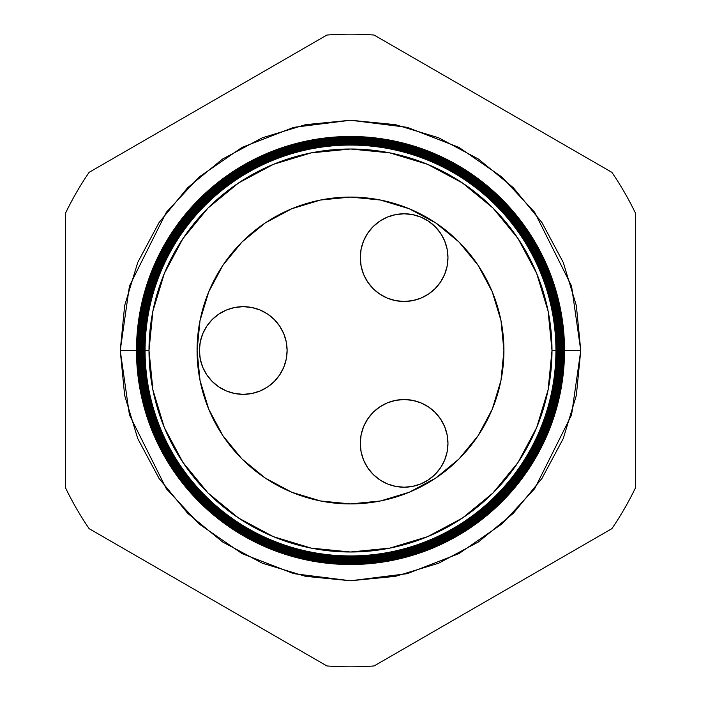 <?xml version="1.0" encoding="UTF-8"?>
<svg xmlns="http://www.w3.org/2000/svg" width="701" height="701" viewBox="0 0 701 701"><rect width="100%" height="100%" fill="white"/><g stroke="black" fill="none" stroke-linecap="round" stroke-linejoin="round"><path stroke-width="1.05" d="M373.09 412.398A43.848 43.848 0 0 0 360.279 443.374A43.848 43.848 0 0 1 404.118 399.526A43.848 43.848 0 0 1 447.965 443.374A43.848 43.848 0 0 0 447.124 434.839L444.627 426.594L440.579 419.014L435.119 412.372A43.848 43.848 0 0 0 412.714 400.385M447.115 434.804A43.848 43.848 0 0 0 444.636 426.629M444.618 426.567A43.848 43.848 0 0 0 440.587 419.032L435.119 412.372L428.477 406.922L420.898 402.865L412.67 400.376L404.118 399.526L395.566 400.376L387.346 402.865L379.767 406.922L373.116 412.372L367.666 419.014L363.617 426.594L361.12 434.822L360.279 443.374L361.12 451.926L363.617 460.154L367.666 467.733L373.116 474.375L379.767 479.826L387.346 483.883L395.566 486.371L404.118 487.221L412.67 486.371L420.898 483.883L428.477 479.826L435.119 474.375L440.579 467.733L444.627 460.154L447.124 451.926L447.965 443.374L447.124 434.822M440.561 418.996A43.848 43.848 0 0 0 435.146 412.39M412.635 400.367A43.848 43.848 0 0 0 404.162 399.526M404.074 399.526A43.848 43.848 0 0 0 395.609 400.367M395.53 400.376A43.848 43.848 0 0 0 373.151 412.346M440.579 233.267L435.119 226.625L428.477 221.174L420.898 217.117L412.67 214.629L404.118 213.779L395.566 214.629L387.346 217.117L379.767 221.174L373.116 226.625L367.666 233.267L363.617 240.846L361.12 249.074L360.279 257.626L361.12 266.178L363.617 274.406L367.666 281.986L373.116 288.628L379.767 294.078L387.346 298.135L395.566 300.624L404.118 301.474L412.67 300.624L420.898 298.135L428.477 294.078L435.119 288.628L440.579 281.986L444.627 274.406L447.124 266.178L447.965 257.626L447.124 249.074L444.627 240.846L440.579 233.267A43.848 43.848 0 0 0 360.279 257.626A43.848 43.848 0 0 1 404.118 213.779A43.848 43.848 0 0 1 447.965 257.626A43.848 43.848 0 0 0 440.587 233.293M199.417 350.5A43.848 43.848 0 0 1 243.256 306.652A43.848 43.848 0 0 1 287.103 350.5L286.262 341.948L283.765 333.72L279.717 326.14L274.257 319.498L267.616 314.048L260.036 309.991L251.808 307.502L243.256 306.652L234.704 307.502L226.484 309.991L218.905 314.048L212.254 319.498L206.804 326.14L202.755 333.72L200.258 341.948L199.417 350.5L200.258 359.052L202.755 367.28L206.804 374.86L212.254 381.502L218.905 386.952L226.484 391.009L234.704 393.498L243.256 394.348L251.808 393.498L260.036 391.009L267.616 386.952L274.257 381.502L279.717 374.86L283.765 367.28L286.262 359.052L287.103 350.5A43.848 43.848 0 0 1 243.256 394.348A43.848 43.848 0 0 1 199.417 350.5M444.627 426.594L440.579 419.014M412.67 400.376L404.118 399.526M379.767 406.922L377.611 408.455M395.566 300.624L404.118 301.474M440.579 281.986L444.627 274.406M212.254 381.502L218.905 386.952M286.262 359.052L287.103 350.5M286.262 341.948L283.765 333.72M447.965 257.626A43.848 43.848 0 0 1 404.118 301.474A43.848 43.848 0 0 1 360.279 257.626M447.965 443.374A43.848 43.848 0 0 1 404.118 487.221A43.848 43.848 0 0 1 360.279 443.374M138.833 350.5L120.239 350.5L129.448 286.026L166.295 212.342L199.093 177.02L242.143 147.333L293.824 127.328L350.5 120.239L407.176 127.328L458.857 147.333L501.907 177.02L534.705 212.342L571.552 286.026L580.761 350.5L564.515 350.5A214.015 214.015 0 0 1 350.5 564.515A214.015 214.015 0 0 1 136.485 350.5A214.015 214.015 0 0 0 350.5 564.515A214.015 214.015 0 0 0 564.515 350.5L563.99 350.5A213.49 213.49 0 0 1 350.5 563.99A213.49 213.49 0 0 1 137.01 350.5L136.52 350.5A213.98 213.98 0 0 0 350.5 564.48A213.98 213.98 0 0 0 564.48 350.5A213.98 213.98 0 0 1 350.5 564.48A213.98 213.98 0 0 1 136.52 350.5L136.52 350.5A213.98 213.98 0 0 1 350.5 136.52A213.98 213.98 0 0 1 564.48 350.5L564.515 350.5A214.015 214.015 0 0 0 350.5 136.485A214.015 214.015 0 0 0 136.485 350.5A214.015 214.015 0 0 1 350.5 136.485A214.015 214.015 0 0 1 564.515 350.5M555.928 350.5A205.428 205.428 0 0 1 350.5 555.928A205.428 205.428 0 0 1 145.072 350.5L144.161 350.5A206.339 206.339 0 0 0 350.5 556.839A206.339 206.339 0 0 0 556.839 350.5L551.994 350.5A201.494 201.494 0 0 1 350.5 551.994A201.494 201.494 0 0 1 149.006 350.5L145.072 350.5A205.428 205.428 0 0 0 350.5 555.928A205.428 205.428 0 0 0 555.928 350.5A205.428 205.428 0 0 0 350.5 145.072A205.428 205.428 0 0 0 145.072 350.5L149.006 350.5L152.879 389.809L164.341 427.61L182.961 462.441L208.022 492.978L238.559 518.039L273.39 536.659L311.191 548.121L350.5 551.994L389.809 548.121L427.61 536.659L462.441 518.039L492.978 492.978L518.039 462.441L536.659 427.61L548.121 389.809L551.994 350.5L548.121 311.191L536.659 273.39L518.039 238.559L492.978 208.022L462.441 182.961L427.61 164.341L389.809 152.879L350.5 149.006L311.191 152.879L273.39 164.341L238.559 182.961L208.022 208.022L182.961 238.559L164.341 273.39L152.879 311.191L149.006 350.5A201.494 201.494 0 0 1 350.5 149.006A201.494 201.494 0 0 1 551.994 350.5L556.839 350.5A206.339 206.339 0 0 1 350.5 556.839A206.339 206.339 0 0 1 144.161 350.5L143.617 350.5A206.883 206.883 0 0 0 350.5 557.383A206.883 206.883 0 0 0 557.383 350.5L557.172 350.5A206.672 206.672 0 0 1 350.5 557.172A206.672 206.672 0 0 1 143.828 350.5A206.672 206.672 0 0 0 350.5 557.172A206.672 206.672 0 0 0 557.172 350.5L557.172 350.5A206.672 206.672 0 0 0 350.5 143.828A206.672 206.672 0 0 0 143.828 350.5L144.161 350.5A206.339 206.339 0 0 1 350.5 144.161A206.339 206.339 0 0 1 556.839 350.5A206.339 206.339 0 0 0 350.5 144.161A206.339 206.339 0 0 0 144.161 350.5L145.072 350.5A205.428 205.428 0 0 1 350.5 145.072A205.428 205.428 0 0 1 555.928 350.5M557.698 350.5A207.198 207.198 0 0 1 350.5 557.698A207.198 207.198 0 0 1 143.302 350.5L143.074 350.5A207.426 207.426 0 0 0 350.5 557.926A207.426 207.426 0 0 0 557.926 350.5L557.383 350.5A206.883 206.883 0 0 1 350.5 557.383A206.883 206.883 0 0 1 143.617 350.5L143.302 350.5A207.198 207.198 0 0 0 350.5 557.698A207.198 207.198 0 0 0 557.698 350.5A207.198 207.198 0 0 0 350.5 143.302A207.198 207.198 0 0 0 143.302 350.5L143.617 350.5A206.883 206.883 0 0 1 350.5 143.617A206.883 206.883 0 0 1 557.383 350.5L557.926 350.5A207.426 207.426 0 0 1 350.5 557.926A207.426 207.426 0 0 1 143.074 350.5L142.522 350.5A207.978 207.978 0 0 0 350.5 558.478A207.978 207.978 0 0 0 558.478 350.5L558.224 350.5A207.724 207.724 0 0 1 350.5 558.224A207.724 207.724 0 0 1 142.776 350.5A207.724 207.724 0 0 0 350.5 558.224A207.724 207.724 0 0 0 558.224 350.5L558.224 350.5A207.724 207.724 0 0 0 350.5 142.776A207.724 207.724 0 0 0 142.776 350.5L143.074 350.5A207.426 207.426 0 0 1 350.5 143.074A207.426 207.426 0 0 1 557.926 350.5A207.426 207.426 0 0 0 350.5 143.074A207.426 207.426 0 0 0 143.074 350.5L143.302 350.5A207.198 207.198 0 0 1 350.5 143.302A207.198 207.198 0 0 1 557.698 350.5M558.75 350.5A208.25 208.25 0 0 1 350.5 558.75A208.25 208.25 0 0 1 142.25 350.5L141.979 350.5A208.521 208.521 0 0 0 350.5 559.021A208.521 208.521 0 0 0 559.021 350.5L558.478 350.5A207.978 207.978 0 0 1 350.5 558.478A207.978 207.978 0 0 1 142.522 350.5L142.25 350.5A208.25 208.25 0 0 0 350.5 558.75A208.25 208.25 0 0 0 558.75 350.5A208.25 208.25 0 0 0 350.5 142.25A208.25 208.25 0 0 0 142.25 350.5L142.522 350.5A207.978 207.978 0 0 1 350.5 142.522A207.978 207.978 0 0 1 558.478 350.5L559.021 350.5A208.521 208.521 0 0 1 350.5 559.021A208.521 208.521 0 0 1 141.979 350.5L141.436 350.5A209.064 209.064 0 0 0 350.5 559.564A209.064 209.064 0 0 0 559.564 350.5L559.275 350.5A208.775 208.775 0 0 1 350.5 559.275A208.775 208.775 0 0 1 141.725 350.5A208.775 208.775 0 0 0 350.5 559.275A208.775 208.775 0 0 0 559.275 350.5L559.275 350.5A208.775 208.775 0 0 0 350.5 141.725A208.775 208.775 0 0 0 141.725 350.5L141.979 350.5A208.521 208.521 0 0 1 350.5 141.979A208.521 208.521 0 0 1 559.021 350.5A208.521 208.521 0 0 0 350.5 141.979A208.521 208.521 0 0 0 141.979 350.5L142.25 350.5A208.25 208.25 0 0 1 350.5 142.25A208.25 208.25 0 0 1 558.75 350.5M559.801 350.5A209.301 209.301 0 0 1 350.5 559.801A209.301 209.301 0 0 1 141.199 350.5L140.892 350.5A209.608 209.608 0 0 0 350.5 560.108A209.608 209.608 0 0 0 560.108 350.5L559.564 350.5A209.064 209.064 0 0 1 350.5 559.564A209.064 209.064 0 0 1 141.436 350.5L141.199 350.5A209.301 209.301 0 0 0 350.5 559.801A209.301 209.301 0 0 0 559.801 350.5A209.301 209.301 0 0 0 350.5 141.199A209.301 209.301 0 0 0 141.199 350.5L141.436 350.5A209.064 209.064 0 0 1 350.5 141.436A209.064 209.064 0 0 1 559.564 350.5L560.108 350.5A209.608 209.608 0 0 1 350.5 560.108A209.608 209.608 0 0 1 140.892 350.5L140.34 350.5A210.16 210.16 0 0 0 350.5 560.66A210.16 210.16 0 0 0 560.66 350.5L560.318 350.5A209.818 209.818 0 0 1 350.5 560.318A209.818 209.818 0 0 1 140.682 350.5A209.818 209.818 0 0 0 350.5 560.318A209.818 209.818 0 0 0 560.318 350.5L560.318 350.5A209.818 209.818 0 0 0 350.5 140.682A209.818 209.818 0 0 0 140.682 350.5L140.892 350.5A209.608 209.608 0 0 1 350.5 140.892A209.608 209.608 0 0 1 560.108 350.5A209.608 209.608 0 0 0 350.5 140.892A209.608 209.608 0 0 0 140.892 350.5L141.199 350.5A209.301 209.301 0 0 1 350.5 141.199A209.301 209.301 0 0 1 559.801 350.5M560.844 350.5A210.344 210.344 0 0 1 350.5 560.844A210.344 210.344 0 0 1 140.156 350.5L139.797 350.5A210.703 210.703 0 0 0 350.5 561.203A210.703 210.703 0 0 0 561.203 350.5L560.66 350.5A210.16 210.16 0 0 1 350.5 560.66A210.16 210.16 0 0 1 140.34 350.5L140.156 350.5A210.344 210.344 0 0 0 350.5 560.844A210.344 210.344 0 0 0 560.844 350.5A210.344 210.344 0 0 0 350.5 140.156A210.344 210.344 0 0 0 140.156 350.5L140.34 350.5A210.16 210.16 0 0 1 350.5 140.34A210.16 210.16 0 0 1 560.66 350.5L561.203 350.5A210.703 210.703 0 0 1 350.5 561.203A210.703 210.703 0 0 1 139.797 350.5L139.254 350.5A211.246 211.246 0 0 0 350.5 561.746A211.246 211.246 0 0 0 561.746 350.5L561.37 350.5A210.87 210.87 0 0 1 350.5 561.37A210.87 210.87 0 0 1 139.63 350.5A210.87 210.87 0 0 0 350.5 561.37A210.87 210.87 0 0 0 561.37 350.5L561.37 350.5A210.87 210.87 0 0 0 350.5 139.63A210.87 210.87 0 0 0 139.63 350.5L139.797 350.5A210.703 210.703 0 0 1 350.5 139.797A210.703 210.703 0 0 1 561.203 350.5A210.703 210.703 0 0 0 350.5 139.797A210.703 210.703 0 0 0 139.797 350.5L140.156 350.5A210.344 210.344 0 0 1 350.5 140.156A210.344 210.344 0 0 1 560.844 350.5M561.895 350.5A211.395 211.395 0 0 1 350.5 561.895A211.395 211.395 0 0 1 139.105 350.5L138.702 350.5A211.798 211.798 0 0 0 350.5 562.298A211.798 211.798 0 0 0 562.298 350.5L561.746 350.5A211.246 211.246 0 0 1 350.5 561.746A211.246 211.246 0 0 1 139.254 350.5L139.105 350.5A211.395 211.395 0 0 0 350.5 561.895A211.395 211.395 0 0 0 561.895 350.5A211.395 211.395 0 0 0 350.5 139.105A211.395 211.395 0 0 0 139.105 350.5L139.254 350.5A211.246 211.246 0 0 1 350.5 139.254A211.246 211.246 0 0 1 561.746 350.5L562.298 350.5A211.798 211.798 0 0 1 350.5 562.298A211.798 211.798 0 0 1 138.702 350.5L138.158 350.5A212.342 212.342 0 0 0 350.5 562.842A212.342 212.342 0 0 0 562.842 350.5L562.421 350.5A211.921 211.921 0 0 1 350.5 562.421A211.921 211.921 0 0 1 138.579 350.5A211.921 211.921 0 0 0 350.5 562.421A211.921 211.921 0 0 0 562.421 350.5L562.421 350.5A211.921 211.921 0 0 0 350.5 138.579A211.921 211.921 0 0 0 138.579 350.5L138.702 350.5A211.798 211.798 0 0 1 350.5 138.702A211.798 211.798 0 0 1 562.298 350.5A211.798 211.798 0 0 0 350.5 138.702A211.798 211.798 0 0 0 138.702 350.5L139.105 350.5A211.395 211.395 0 0 1 350.5 139.105A211.395 211.395 0 0 1 561.895 350.5M562.947 350.5A212.447 212.447 0 0 1 350.5 562.947A212.447 212.447 0 0 1 138.053 350.5L137.615 350.5A212.885 212.885 0 0 0 350.5 563.385A212.885 212.885 0 0 0 563.385 350.5L562.842 350.5A212.342 212.342 0 0 1 350.5 562.842A212.342 212.342 0 0 1 138.158 350.5L138.053 350.5A212.447 212.447 0 0 0 350.5 562.947A212.447 212.447 0 0 0 562.947 350.5A212.447 212.447 0 0 0 350.5 138.053A212.447 212.447 0 0 0 138.053 350.5L138.158 350.5A212.342 212.342 0 0 1 350.5 138.158A212.342 212.342 0 0 1 562.842 350.5L563.385 350.5A212.885 212.885 0 0 1 350.5 563.385A212.885 212.885 0 0 1 137.615 350.5L137.063 350.5A213.437 213.437 0 0 0 350.5 563.937A213.437 213.437 0 0 0 563.937 350.5L563.473 350.5A212.973 212.973 0 0 1 350.5 563.473A212.973 212.973 0 0 1 137.527 350.5A212.973 212.973 0 0 0 350.5 563.473A212.973 212.973 0 0 0 563.473 350.5L563.473 350.5A212.973 212.973 0 0 0 350.5 137.527A212.973 212.973 0 0 0 137.527 350.5L137.615 350.5A212.885 212.885 0 0 1 350.5 137.615A212.885 212.885 0 0 1 563.385 350.5A212.885 212.885 0 0 0 350.5 137.615A212.885 212.885 0 0 0 137.615 350.5L138.053 350.5A212.447 212.447 0 0 1 350.5 138.053A212.447 212.447 0 0 1 562.947 350.5M197.077 350.5A153.423 153.423 0 0 1 350.5 197.077A153.423 153.423 0 0 1 503.923 350.5L500.978 380.433L492.251 409.218L478.073 435.742L458.989 458.989L435.742 478.073L409.218 492.251L380.433 500.978L350.5 503.923L320.567 500.978L291.782 492.251L265.258 478.073L242.011 458.989L222.927 435.742L208.749 409.218L200.022 380.433L197.077 350.5L200.022 320.567L208.749 291.782L222.927 265.258L242.011 242.011L265.258 222.927L291.782 208.749L320.567 200.022L350.5 197.077L380.433 200.022L409.218 208.749L435.742 222.927L458.989 242.011L478.073 265.258L492.251 291.782L500.978 320.567L503.923 350.5A153.423 153.423 0 0 1 350.5 503.923A153.423 153.423 0 0 1 197.077 350.5M563.99 350.5L563.937 350.5A213.437 213.437 0 0 1 350.5 563.937A213.437 213.437 0 0 1 137.063 350.5L137.01 350.5A213.49 213.49 0 0 0 350.5 563.99A213.49 213.49 0 0 0 563.99 350.5A213.49 213.49 0 0 0 350.5 137.01A213.49 213.49 0 0 0 137.01 350.5L137.063 350.5A213.437 213.437 0 0 1 350.5 137.063A213.437 213.437 0 0 1 563.937 350.5L564.48 350.5A213.98 213.98 0 0 0 350.5 136.52A213.98 213.98 0 0 0 136.52 350.5L137.01 350.5A213.49 213.49 0 0 1 350.5 137.01A213.49 213.49 0 0 1 563.99 350.5M89.106 528.65L326.911 665.95A316.335 316.335 0 0 0 374.089 665.95L611.894 528.65A316.335 316.335 0 0 0 635.483 487.8L635.483 213.2A316.335 316.335 0 0 0 611.894 172.35L374.089 35.05A316.335 316.335 0 0 0 326.911 35.05L89.106 172.35A316.335 316.335 0 0 0 65.517 213.2L65.517 487.8A316.335 316.335 0 0 0 89.106 528.65A316.335 316.335 0 0 1 65.517 487.8L65.517 213.2A316.335 316.335 0 0 1 89.106 172.35L326.911 35.05A316.335 316.335 0 0 1 374.089 35.05L611.894 172.35A316.335 316.335 0 0 1 635.483 213.2L635.483 487.8A316.335 316.335 0 0 1 611.894 528.65L374.089 665.95A316.335 316.335 0 0 1 326.911 665.95L89.106 528.65M562.167 350.5L580.761 350.5L576.336 395.425L563.236 438.616L541.952 478.424L513.316 513.316L478.424 541.952L438.616 563.236L395.425 576.336L350.5 580.761L305.575 576.336L262.384 563.236L222.576 541.952L187.684 513.316L159.048 478.424L137.764 438.616L124.664 395.425L120.239 350.5L124.664 305.575L137.764 262.384L159.048 222.576L187.684 187.684L222.576 159.048L262.384 137.764L305.575 124.664L350.5 120.239L395.425 124.664L438.616 137.764L478.424 159.048L513.316 187.684L541.952 222.576L563.236 262.384L576.336 305.575L580.761 350.5L571.552 414.974L534.705 488.658L501.907 523.98L458.857 553.667L407.176 573.672L350.5 580.761L293.824 573.672L242.143 553.667L199.093 523.98L166.295 488.658L129.448 414.974L120.239 350.5L136.485 350.5M563.937 350.5A213.437 213.437 0 0 0 350.5 137.063A213.437 213.437 0 0 0 137.063 350.5L137.527 350.5A212.973 212.973 0 0 1 350.5 137.527A212.973 212.973 0 0 1 563.473 350.5L563.937 350.5M562.842 350.5A212.342 212.342 0 0 0 350.5 138.158A212.342 212.342 0 0 0 138.158 350.5L138.579 350.5A211.921 211.921 0 0 1 350.5 138.579A211.921 211.921 0 0 1 562.421 350.5L562.842 350.5M561.746 350.5A211.246 211.246 0 0 0 350.5 139.254A211.246 211.246 0 0 0 139.254 350.5L139.63 350.5A210.87 210.87 0 0 1 350.5 139.63A210.87 210.87 0 0 1 561.37 350.5L561.746 350.5M560.66 350.5A210.16 210.16 0 0 0 350.5 140.34A210.16 210.16 0 0 0 140.34 350.5L140.682 350.5A209.818 209.818 0 0 1 350.5 140.682A209.818 209.818 0 0 1 560.318 350.5L560.66 350.5M559.564 350.5A209.064 209.064 0 0 0 350.5 141.436A209.064 209.064 0 0 0 141.436 350.5L141.725 350.5A208.775 208.775 0 0 1 350.5 141.725A208.775 208.775 0 0 1 559.275 350.5L559.564 350.5M558.478 350.5A207.978 207.978 0 0 0 350.5 142.522A207.978 207.978 0 0 0 142.522 350.5L142.776 350.5A207.724 207.724 0 0 1 350.5 142.776A207.724 207.724 0 0 1 558.224 350.5L558.478 350.5M557.383 350.5A206.883 206.883 0 0 0 350.5 143.617A206.883 206.883 0 0 0 143.617 350.5L143.828 350.5A206.672 206.672 0 0 1 350.5 143.828A206.672 206.672 0 0 1 557.172 350.5L557.383 350.5"/></g></svg>
